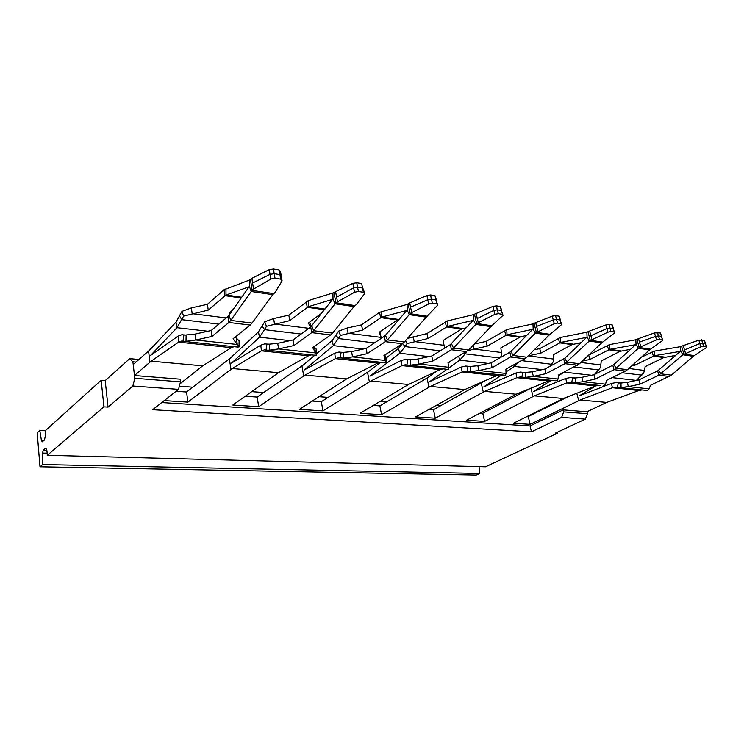 <?xml version="1.0" encoding="UTF-8"?>
<svg xmlns="http://www.w3.org/2000/svg" width="744" height="744" viewBox="0 0 744 744"><rect width="100%" height="100%" fill="white"/><g stroke="black" fill="none" stroke-linecap="round" stroke-linejoin="round"><path stroke-width="1.12" d="M436.774 371.2L428.386 377.236L379.858 405.88L381.579 414.706L360.087 413.311L408.53 384.481L440.141 369.619L443.145 368.857M379.858 405.88L373.358 405.415M245.25 396.227L257.182 397.082L258.68 406.726L232.807 405.043L278.451 372.698L308.462 355.781L311.308 354.879M314.796 355.251L303.264 364.978L257.182 397.082M380.621 362.235L377.682 363.053L346.704 378.882L305.003 375.106L258.68 406.726M340.129 357.901L338.539 357.734L340.231 357.929L341.124 352.275L338.939 352.024L334.716 353.223L304.25 369.954L333.331 345.635L363.165 349.057M305.003 375.106L335.423 358.617L377.682 363.053M313.326 355.093L316.535 355.214L315.605 352.916L278.619 348.927L293.973 345.542L311.699 332.624L310.704 326.951L332.587 299.348L308.369 306.668L289.742 320.627L288.812 315.149L273.615 318.525L264.687 321.799L258.41 331.898L230.631 357.873L186.558 392.014L187.897 402.132L232.202 368.513L261.414 350.833L308.462 355.781M266.901 344.072L264.845 343.849L260.781 345.16L231.524 363.1L259.517 337.162L289.928 340.65M176.096 391.26L186.558 392.014M187.897 402.132L164.247 400.598M179.974 383.867L202.684 365.834L151.116 361.166L134.487 375.525L133.213 364.532L149.749 349.95L175.993 322.143L176.979 327.695L207.892 331.238M234.035 346.695L231.31 347.671L202.684 365.834M182.866 341.226L181.443 341.078L182.959 341.254L183.87 334.912L185.349 335.079L181.908 334.688L178.086 336.13L150.539 355.455L176.979 327.695L183.61 316.098L208.246 310.081L225.99 295.005L249.026 286.849L229.031 315.326L230.761 320.422L251.212 291.49L272.76 294.643L252.077 323.063L230.761 320.422L228.901 322.468L250.198 325.082L252.077 323.063M151.116 361.166L178.625 342.128L231.31 347.671M134.487 375.525L180.15 379.18L180.504 381.858L178.513 389.363L152.669 409.712L531.486 431.818L530.063 425.959L161.736 402.569M380.705 362.235L368.857 371.405L321.334 401.686L322.952 410.902L370.726 381.058L401.974 365.611L440.141 369.619M402.355 343.709L398.468 348.49L386.043 358.106M407.759 359.622L405.545 359.38L401.211 360.487L369.908 376.148L399.733 353.251L428.963 356.608M322.952 410.902L299.423 409.367L346.704 378.882M312.35 401.035L321.334 401.686M316.544 353.781L332.131 340.631L333.331 345.635L340.501 335.414L362.561 330.048L381.784 317.056L406.773 310.453L385.448 335.284L387.419 339.878L409.219 314.647L426.228 317.139L404.336 341.98L387.419 339.878L385.42 341.663L402.327 343.728L404.336 341.98M278.451 372.698L232.202 368.513M408.53 384.481L370.726 381.058M241.223 297.963L224.902 295.666L224.018 289.779L207.418 304.296L191.375 307.877L181.973 311.364L175.993 322.143M379.924 331.787L381.114 337.385L379.291 332.215L397.436 319.985L380.603 317.614L379.542 312.322L361.547 324.849L347.104 328.03L338.604 331.127L332.131 340.631M315.437 355.316L264.408 349.875L261.414 350.833L260.781 345.16M181.443 341.078L178.625 342.128L178.086 336.13M445.275 369.08L405.173 364.802L401.974 365.611L401.211 360.487M338.539 357.734L335.423 358.617L334.716 353.223M262.214 326.263L264.604 329.648L259.517 337.162L258.41 331.898M402.551 343.579L405.099 346.592L399.733 353.251L398.468 348.49M447.507 369.322L448.66 369.238L448.874 367.285L418.956 364.058L432.85 361.026L451.478 349.754L450.343 344.649L473.091 320.385L447.609 326.374L428.005 338.52L426.944 333.563L407.424 338.474M268.203 350.312L269.263 350.192L269.356 344.156L277.698 343.356L293.024 339.971L310.704 326.951M277.698 343.356L278.619 348.927L269.263 350.192M250.198 325.082L233.067 338.752L239.001 346.983L239.112 340.817L235.188 337.051M236.425 338.743L237.29 344.472L195.793 339.999L186 341.347L186.149 334.958L194.984 334.103L211.166 330.513L212.012 336.4L228.901 322.468L228.008 316.47L211.166 330.513M182.959 341.254L186 341.347M235.95 346.89L239.001 346.983M409.247 365.267L410.381 365.174L410.4 359.752L417.905 359.027L431.762 355.995L450.343 344.649M417.905 359.027L418.956 364.058L410.381 365.174M402.327 343.728L383.941 355.576L386.024 362.588L386.052 357.055L384.629 355.13M384.695 355.316L385.718 360.477L352.554 356.897L343.607 358.087L343.654 352.368L341.096 352.265M340.231 357.929L343.607 358.087M382.714 362.449L386.024 362.588M347.104 328.03L348.09 333.238L381.114 337.385L381.533 338.148M338.604 331.127L340.501 335.414M351.559 351.605L366.113 348.415L367.136 353.698L352.554 356.897L351.559 351.605L343.654 352.368M266.026 350.061L266.929 344.081L269.356 344.156M330.615 334.94L332.568 333.061L313.643 330.717L311.699 332.624L330.615 334.94L312.722 347.634L315.605 352.916L314.638 347.485L316.6 349.382L316.535 355.214M301.069 334.047L264.604 329.648L266.473 326.3L289.742 320.627M264.687 321.799L266.473 326.3M309.727 322.05L310.973 326.728M288.812 315.149L308.304 300.595L332.912 292.969L333.005 299.042L334.921 303.757L354.005 306.556L332.568 333.061M273.615 318.525L274.517 324.003L308.853 328.318M185.349 335.079L186.149 334.958M231.551 311.745L231.133 311.15M181.973 311.364L183.61 316.098M191.375 307.877L192.175 313.67L226.241 317.948M406.912 364.997L407.796 359.631L410.4 359.752M448.241 364.021L448.028 362.905M413.18 336.586L414.231 341.543L444.038 345.281L445.042 347.885M440.225 350.824L405.099 346.592L407.052 343.616L428.005 338.52M405.573 340.566L407.052 343.616M426.944 333.563L447.46 320.915L473.361 314.666L473.528 320.106L475.611 324.384L490.863 326.616L468.72 349.968L453.505 348.08L476.625 323.51L494.909 314.331L498.331 313.68L497.28 309.82L493.849 310.397L493.002 306.351L473.361 314.666M212.012 336.4L195.793 339.999L194.984 334.103M448.874 367.285L447.99 362.719L468.72 349.968M367.136 353.698L385.42 341.663L384.341 336.279L366.113 348.415M314.638 347.485L314.173 346.611M321.845 313.038L308.397 323.045L310.508 327.09M229.998 313.959L229.171 312.787L233.16 309.448M207.418 304.296L208.246 310.081M224.018 289.779L249.398 280.06L249.426 286.505L251.212 291.49L253.62 289.072L270.89 279.009L270.007 274.378L252.551 283.027L251.9 278.303L249.398 280.06M445.293 321.854L446.409 326.895L461.559 329.025L443.099 340.473L444.038 345.281M361.547 324.849L362.561 330.048M379.542 312.322L407.07 304.426L407.201 310.164L409.219 314.647L411.795 312.564L428.739 303.896L427.726 299.758L410.539 307.16L409.758 302.938L407.07 304.426M293.973 345.542L293.024 339.971M432.85 361.026L431.762 355.995M464.423 352.963L465.214 353.837L466.693 351.614L451.478 349.754L453.505 348.08L451.469 343.709M397.436 319.985L399.184 319.297M384.341 336.279L385.448 335.284M228.008 316.47L229.031 315.326M461.559 329.025L466.293 327.713M311.773 325.891L313.643 330.717L335.897 302.752L354.581 292.206L358.459 291.481L357.511 287.193L353.623 287.835L352.861 283.325L332.912 292.969M364.225 292.513L363.537 289.425L362.486 287.993L363.444 292.271L364.504 293.768L356.534 304.361L354.005 306.556M281.074 275.103L280.534 271.448L279.13 269.933L273.494 269.002L269.328 269.607L270.007 274.378L274.173 273.699L275.038 278.247L280.683 279.139L282.125 280.776L275.196 292.271L272.76 294.643M502.767 314.442L501.251 310.462L503.018 315.344L490.863 326.616M436.449 300.065L434.998 295.684L430.571 294.959L426.917 295.489L427.726 299.758L431.371 299.144L432.376 303.217L436.812 303.915L437.677 305.161L426.228 317.139M356.757 282.757L357.511 287.193L362.486 287.993L361.733 283.585L356.757 282.757L352.861 283.325M269.328 269.607L251.9 278.303M501.763 310.611L500.405 306.491L496.443 305.84L493.002 306.351M426.917 295.489L409.758 302.938M363.444 292.271L358.459 291.481M275.038 278.247L270.89 279.009M502.302 314.312L498.331 313.68M432.376 303.217L428.739 303.896M337.432 301.515L335.535 291.36M336.521 297.191L353.623 287.835L354.581 292.206M252.551 283.027L253.62 289.072M281.892 279.595L281.232 276.182L279.809 274.61L274.173 273.699L273.494 269.002M478.225 322.44L476.095 313.289M477.202 318.544L493.849 310.397L494.909 314.331M500.405 306.491L501.251 310.462L497.28 309.82L496.443 305.84M410.539 307.16L411.795 312.564M437.407 304.091L435.798 299.86L431.371 299.144L430.571 294.959M551.444 380.342L548.384 381.002L516.169 394.227L466.479 420.221L484.614 421.392L482.763 413.264L480.131 413.078M598.65 385.346L595.591 385.959L563.31 398.496L534.415 395.873L484.614 421.392M530.723 388.247L482.763 413.264M486.009 380.286L433.473 409.73L435.268 418.193L484.688 391.372L516.792 377.682L548.384 381.002M521.758 377.162L520.084 376.985L521.87 377.189L522.725 372.316L524.474 372.512L520.419 372.065L515.964 373.004L483.795 386.889L501.484 375.041M429.065 409.414L433.473 409.73M435.268 418.193L415.561 416.91L464.768 389.568L430.348 386.452L381.579 414.706M499.819 374.864L496.787 375.571L464.768 389.568M448.102 363.063L451.366 360.71M467.055 371.358L465.391 371.182L467.158 371.386L468.032 366.281L469.808 366.476L465.744 366.029L461.336 367.043L429.483 381.765L447.005 369.266M430.348 386.452L462.136 371.935L496.787 375.571M563.18 409.879L586.942 411.776L587.462 413.738L563.692 411.878L563.18 409.879L530.063 425.959M641.998 389.94L638.938 390.516L606.713 402.42L586.942 411.776M527.124 416.445L528.231 416.528L530.128 424.35L580.087 400.012L612.368 387.726L638.938 390.516M617.353 387.298L615.66 387.122L617.464 387.326L618.283 382.872L620.087 383.067L615.967 382.611L611.494 383.43L579.148 395.882L595.6 385.959M528.231 416.528L569.383 396.134M530.128 424.35L513.388 423.262L563.31 398.496M574.377 378.026L570.285 377.571L565.812 378.445L533.495 391.577L551.211 380.351M534.415 395.873L566.668 382.918L595.591 385.959M516.169 394.227L484.688 391.372M606.713 402.42L580.087 400.012M505.994 372.019L514.374 366.411L542.311 369.619M448.837 367.964L459.792 360.152L488.38 363.425M636.315 380.472L643.793 372.772L645.197 366.625L663.797 357.538L675.701 355.399M558.428 375.776L564.184 372.13L591.489 375.264M520.084 376.985L516.792 377.682L515.964 373.004M465.391 371.182L462.136 371.935L461.336 367.043M615.66 387.122L612.368 387.726L611.494 383.43M600.836 385.578L569.969 382.277L566.668 382.918L565.812 378.445M549.881 366.401L553.369 361.631L553.331 354.739L572.024 344.602L581.101 342.668M518.773 362.058L514.374 366.411L513.862 364.765M499.615 357.985L465.214 353.837L459.792 360.152L458.704 356.357M574.043 366.959L598.539 369.917L594.521 374.437M521.87 377.189L525.441 377.394L525.404 372.456L532.22 371.805L544.878 369.061L564.873 358.18L586.635 337.376L560.781 342.389L573.252 344.156M553.62 380.565L557.061 380.751L558.047 379.049L558.511 375.041L579.483 363.732L601.701 342.863L614.739 332.791L614.219 332.075L610.991 331.564L607.932 332.149L589.229 341.04L601.701 342.863M558.047 379.049L533.355 376.39L525.441 377.394M491.059 362.849L509.835 352.182L511.007 357.055L524.762 358.738L505.901 369.173L506.041 373.451L505.409 375.264L469.538 371.656L470.701 371.582L470.682 366.411L477.825 365.723L491.059 362.849L492.184 367.648L513.053 355.483L535.289 333.126L549.053 335.144L526.808 357.185L513.053 355.483L510.97 351.308L532.723 329.304L506.98 334.781L520.688 336.716L526.613 335.488M506.041 373.451L478.931 370.521L470.701 371.582M467.158 371.386L469.538 371.656M501.986 375.097L504.237 375.339M617.464 387.326L621.054 387.54L620.98 383.021L627.22 382.425L638.854 379.924L657.64 370.912L680.304 351.391L654.581 355.669L665.015 357.148M644.164 390.172L647.615 390.368L649.121 388.87L650.516 385.299L671.348 375.134L693.296 356.292L706.261 347.653L706.363 346.695L703.675 346.267L700.904 346.806L682.899 354.767L693.296 356.292M649.121 388.87L628.392 386.638L621.054 387.54M605.551 384.174L582.971 381.737L595.116 379.124L614.014 369.684L625.416 371.079L606.527 380.398L605.551 384.174L604.286 385.764L603.105 385.82M581.817 377.348L582.971 381.737L575.354 382.695L575.298 377.971L581.817 377.348L593.935 374.734L595.116 379.124M574.182 382.751L575.354 382.695M524.474 372.512L525.404 372.456M534.276 349.792L539.735 348.601L560.576 337.432L586.858 332.205L587.081 337.134L589.229 341.04L564.938 363.667L577.428 365.202M499.968 357.79L501.819 355.279L500.833 347.941L520.688 336.716M473.138 345.309L474.002 349.048L467.902 350.75M468.032 366.281L470.682 366.411M474.393 343.988L486.046 341.44L506.794 329.583L532.964 323.882L533.169 329.053L535.289 333.126L554.308 323.696L553.22 319.948L536.564 326.411L535.717 322.589L532.964 323.882M618.283 382.872L620.98 383.021M641.393 357.204L654.339 351.131L680.481 346.676L680.741 351.177L682.899 354.767L658.868 375.181L669.312 376.464M598.539 369.917L600.51 367.434L601.264 360.933L619.938 351.354L630.577 349.28M571.764 382.481L572.61 377.822L575.298 377.971M588.616 355.148L609.55 344.584L635.813 339.766L636.055 344.481L638.212 348.22L649.577 349.885L627.462 369.684L616.06 368.271L639.226 347.485L656.571 339.822L655.455 336.4L639.44 342.128L638.566 338.641L635.813 339.766M563.738 359.017L564.938 363.667L546.022 373.646L533.355 376.39L532.22 371.805M492.184 367.648L478.931 370.521L477.825 365.723M627.22 382.425L628.392 386.638L640.045 384.137L658.868 375.181L657.64 370.912M560.576 337.432L560.781 342.389L540.869 353.121L539.735 348.601M552.932 358.952L528.286 355.865L540.869 353.121M501.047 352.442L474.002 349.048L487.153 346.174L506.98 334.781L506.794 329.583M486.046 341.44L487.153 346.174M654.339 351.131L654.581 355.669L634.734 365.267L634.26 363.593M631.647 365.936L634.734 365.267M582.273 361.11L589.862 359.464L609.782 349.327L635.618 344.704L613.93 364.439L616.06 368.271L614.014 369.684L612.796 365.23L593.935 374.734M588.709 355.13L589.862 359.464M546.022 373.646L544.878 369.061M524.762 358.738L526.808 357.185M640.045 384.137L638.854 379.924M625.416 371.079L627.462 369.684M509.835 352.182L510.97 351.308M612.796 365.23L613.93 364.439M591.852 339.32L589.62 331.006L586.858 332.205M685.503 353.233L683.225 345.607L680.481 346.676M560.455 320.097L559.172 316.2L555.601 315.614L552.346 316.098L553.22 319.948L556.466 319.399L557.535 323.073L561.115 323.64L561.711 324.505L549.053 335.144M661.611 336.455L660.43 332.931L654.553 332.884L655.455 336.4L658.384 335.897L659.482 339.255L662.858 340.324L649.577 349.885M589.62 331.006L605.932 324.905L609.02 324.44L609.903 328.048L606.825 328.578L605.932 324.905M613.475 328.671L612.256 324.97L609.02 324.44M552.346 316.098L535.717 322.589M683.225 345.607L698.876 340.166L699.788 343.533L702.569 343.049L703.675 346.267M705.507 343.551L704.363 340.185L698.876 340.166M654.553 332.884L638.566 338.641M557.535 323.073L554.308 323.696M659.482 339.255L656.571 339.822M590.792 335.777L606.825 328.578L607.932 332.149M614.535 332.159L613.13 328.569L609.903 328.048L610.991 331.564M536.564 326.411L537.921 331.303M561.497 323.752L560.037 319.976L556.466 319.399L555.601 315.614M706.586 346.76L705.256 343.486L702.569 343.049L701.676 339.738M684.415 349.978L699.788 343.533L700.904 346.806M639.44 342.128L640.835 346.592M662.69 339.794L661.323 336.372L658.384 335.897L657.491 332.447M103.946 406.866L101.165 380.286L105.211 380.593L108.02 407.108L103.946 406.866L47.309 455.291L485.534 466.786L557.284 433.324L555.238 433.203L585.379 419.123L561.599 417.384L531.486 431.818M489.84 409.572L487.199 409.377M440.476 405.852L436.058 405.527M386.759 401.807L380.24 401.314M328.076 397.389L319.064 396.71M263.702 392.534L251.732 391.632M192.78 387.196L179.36 386.183M557.042 432.366L557.284 433.324M101.165 380.286L45.226 430.776L45.589 435.035L44.445 439.992L42.25 441.815L41.441 440.504L39.813 430.488L45.3 430.711M46.165 448.586L45.17 448.548L45.617 448.344L46.946 450.976L47.309 455.291M479.062 466.609L479.703 473.463L476.225 475.072L39.99 466.786L37.2 432.869L39.813 430.488M479.703 473.463L42.641 464.544L39.99 466.786M45.17 448.548L43.264 450.213L42.482 453.059L42.641 464.544M560.771 400.402L560.576 399.853M560.651 399.891L561.627 399.984M564.194 398.152L565.142 398.235M587.462 413.738L585.379 419.123M563.692 411.878L561.599 417.384M136.003 362.077L132.897 361.798L129.707 358.636L138.951 359.482M132.897 361.798L134.813 378.287L180.504 381.858M134.813 378.287L132.851 386.015L178.513 389.363M105.211 380.593L129.707 358.636M108.02 407.108L132.851 386.015M303.701 375.999L301.962 365.89M230.956 369.461L229.385 358.831M149.935 362.189L148.577 350.982M369.377 381.895L367.527 372.26M336.056 335.33L338.585 338.567L374.409 342.891M179.611 316.116L181.824 319.669L218.82 324.133M306.24 301.701L307.226 307.272L324.468 309.699M381.663 311.308L381.784 317.056L398.626 319.436M308.304 300.595L308.369 306.668L324.998 309.02M225.981 288.57L225.99 295.005L241.735 297.237M447.46 320.915L447.609 326.374L462.768 328.523M354.99 305.57L335.897 302.752L333.972 292.439M273.718 293.582L252.151 290.411L250.412 279.484M491.886 325.76L476.625 323.51L474.467 314.219M427.233 316.228L410.223 313.717L408.158 303.943M279.13 269.933L280.683 279.139M434.998 295.684L436.812 303.915M533.02 396.589L530.956 388.154M483.302 392.125L481.275 383.309M428.981 387.243L427.028 378.036M578.692 400.691L576.767 393.269M612.126 377.627L636.399 380.417M521.377 360.608L551.388 364.235M622.031 372.744L641.83 375.134M628.81 368.475L643.867 370.373M580.832 362.458L600.352 364.904M558.372 338.26L559.553 342.844L572.024 344.602M504.599 330.457L505.753 335.256L519.47 337.19M652.144 351.856L653.353 356.069L663.797 357.538M607.346 345.356L608.555 349.754L619.938 351.354M579.483 363.732L566.984 362.179L564.873 358.18M671.348 375.134L660.904 373.841L658.766 370.168M609.55 344.584L609.782 349.327L621.166 350.936M602.724 342.101L590.252 340.259L587.983 331.815M550.076 334.335L536.312 332.308L534.09 323.463M694.301 355.604L683.913 354.07L681.597 346.332M650.591 349.159L639.226 347.485L636.929 339.404M614.219 332.075L612.256 324.97M559.172 316.2L561.115 323.64M704.363 340.185L706.363 346.695M660.43 332.931L662.42 339.72M43.775 440.588L41.441 440.504M47.132 453.18L42.482 453.059M46.863 450.315L43.264 450.213M265.933 350.033L264.408 349.875M406.801 364.969L405.173 364.802M185.386 335.079L183.842 334.902M237.959 347.104L184.996 341.496M384.89 362.681L342.5 358.19M571.662 382.453L569.969 382.277M524.52 372.512L522.697 372.316M574.405 378.026L572.573 377.822M555.889 380.807L524.269 377.459M646.443 390.405L619.873 387.596"/></g></svg>
